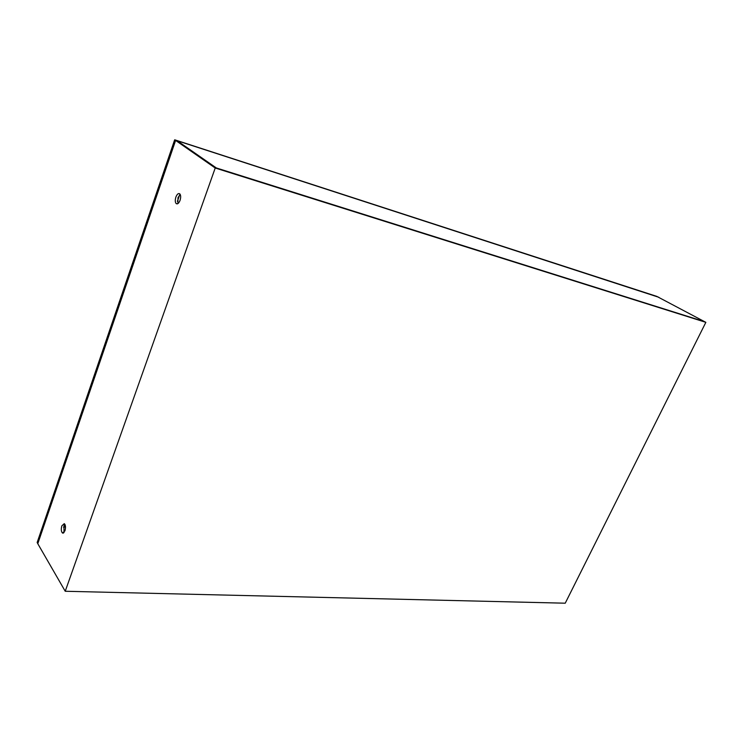 <?xml version="1.0" encoding="UTF-8"?>
<svg xmlns="http://www.w3.org/2000/svg" width="743" height="743" viewBox="0 0 743 743"><rect width="100%" height="100%" fill="white"/><g stroke="black" fill="none" stroke-linecap="round" stroke-linejoin="round"><path stroke-width="1.11" d="M656.793 296.383L705.85 322.341L565.237 603.195L65.226 591.261L37.782 543.7L175.608 140.427L177.688 141.105L216.334 167.955L703.667 321.394L216.334 167.955L176.76 140.464L656.793 296.383M180.057 200.35C180.948 197.369 180.855 195.205 179.787 193.849C178.404 193.004 177.103 194.081 175.887 197.071C174.995 200.043 175.088 202.207 176.165 203.563C177.54 204.399 178.84 203.322 180.057 200.35M177.883 203.61L178.004 197.675L180.187 194.397M64.947 530.864C65.858 527.437 65.625 525.032 64.269 523.648L61.845 525.849C60.945 529.285 61.177 531.691 62.533 533.065L64.947 530.864M64.037 532.582L63.926 525.988L64.855 524.261M705.85 322.341L215.219 168.011L65.226 591.261M215.219 168.011L175.608 140.427M65.505 526.889L63.582 527.27M65.384 525.84L64.604 525.784M64.297 526.815L65.022 524.577M63.601 527.177L64.26 526.759M37.8 543.644L37.15 542.529L174.651 139.851L175.58 140.492L37.8 543.644M177.391 201.325L179.648 194.833M174.735 139.805L658.855 297.293L174.8 139.953M63.341 533.112L62.533 533.065M177.271 203.87L176.165 203.563"/></g></svg>

